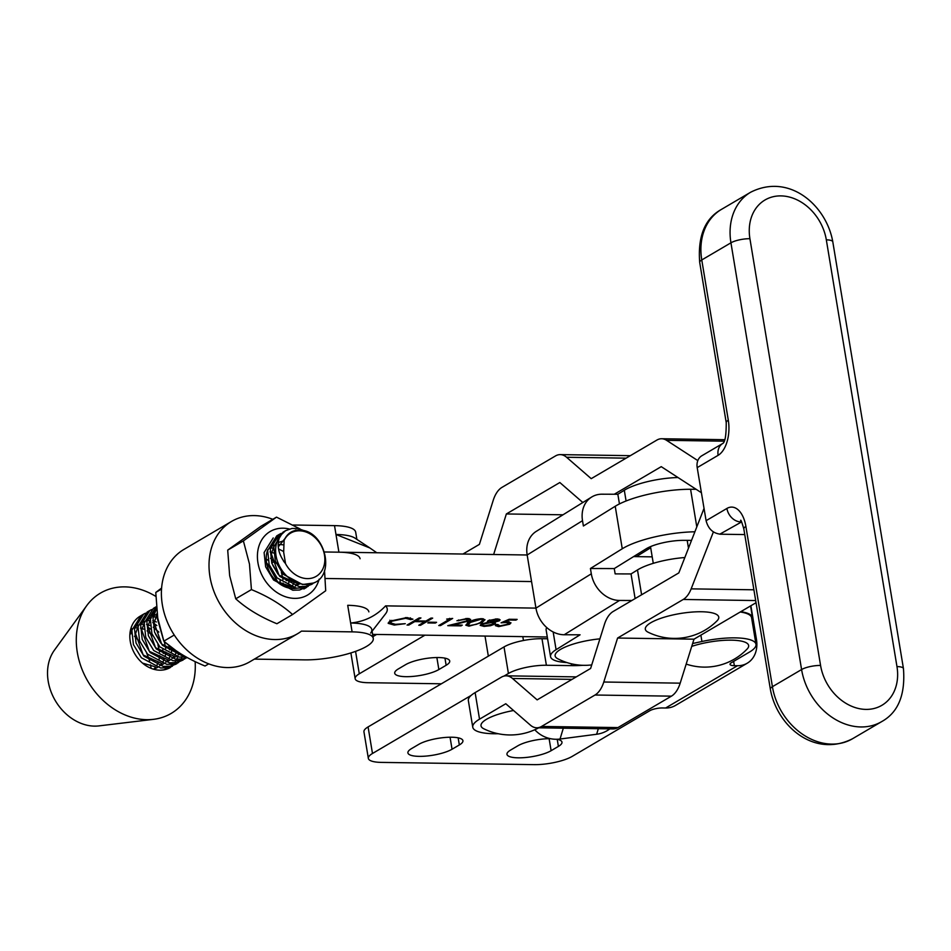 <?xml version="1.0" encoding="UTF-8"?>
<svg xmlns="http://www.w3.org/2000/svg" width="951" height="951" viewBox="0 0 951 951"><rect width="100%" height="100%" fill="white"/><g stroke="black" fill="none" stroke-linecap="round" stroke-linejoin="round"><path stroke-width="1.43" d="M498.158 733.72A45.589 12.03 -9.4 0 1 493.902 733.744A45.589 12.03 -9.4 0 1 472.754 727.182A45.589 12.03 -9.4 0 1 479.53 719.17L505.777 703.74L530.396 725.137A27.912 15.228 -89.1 0 0 536.721 727.788L613.122 728.93A27.912 15.228 -89.1 0 0 617.948 727.586L671.418 696.156A27.912 15.228 -89.1 0 0 680.191 683.163L693.992 639.179L756.033 602.72M462.947 554.041L479.399 544.376L493.2 500.392A27.912 15.228 90.9 0 1 501.962 487.387L555.443 455.969A27.912 15.228 90.9 0 1 560.258 454.614A27.912 15.228 90.9 0 1 566.582 457.265L591.213 478.662L656.844 440.099A27.912 15.228 90.9 0 1 661.658 438.744A27.912 15.228 90.9 0 1 666.568 440.325L697.82 460.605M582.832 502.508L559.842 482.526L506.36 513.956L493.64 554.492M701.41 492.725L661.242 466.656L614.287 494.247M704.037 508.369L678.824 572.906L613.193 611.469A27.912 15.228 -89.1 0 0 604.42 624.474L590.619 668.458L537.149 699.877L512.518 678.479A27.912 15.228 -89.1 0 0 506.194 675.828A27.912 15.228 -89.1 0 0 501.379 677.183L475.131 692.601A45.589 12.03 170.6 0 0 468.356 700.625L472.754 727.182M536.721 727.788A27.912 15.228 -89.1 0 0 541.547 726.445L595.017 695.015A27.912 15.228 -89.1 0 0 603.79 682.01L617.591 638.038L683.222 599.463A27.912 15.228 -89.1 0 0 691.151 588.859L713.381 531.954M741.602 521.921L719.883 534.129M562.992 514.8L506.36 513.956M726.909 508.452A27.912 15.228 -89.1 0 1 745.893 526.45L772.414 686.693A59.544 47.36 59.6 0 0 831.697 744.098A59.544 47.36 59.6 0 0 852.476 738.772L881.648 721.631A59.544 47.36 -120.4 0 1 860.857 726.956A59.544 47.36 -120.4 0 1 801.586 669.552L730.939 242.814L701.767 259.956A13.956 3.685 170.6 0 0 699.698 262.405C697.665 236.205 704.941 218.528 721.5 209.363A59.544 47.36 59.6 0 0 701.767 259.956L728.3 420.199A27.912 15.228 -89.1 0 1 718.112 455.327L697.202 467.619L706.094 520.684L726.909 508.452A13.956 11.103 59.6 0 0 740.805 521.909A13.956 7.62 -89.1 0 1 741.423 521.6M693.992 639.179L617.591 638.038M697.202 467.619A13.956 11.103 -120.4 0 1 701.826 455.767L722.736 443.475M719.895 534.2L744.752 534.569M720.014 534.129C712.822 533.178 708.186 528.697 706.094 520.684M591.736 664.915A58.558 58.558 0 0 1 557.75 658.746A37.22 9.819 -9.4 0 1 562.623 648.261A37.22 9.819 -9.4 0 1 599.915 638.858M691.734 646.383A37.22 9.819 -9.4 0 1 732.995 640.201A37.22 9.819 -9.4 0 1 747.688 648.38A37.22 9.819 -9.4 0 1 747.082 649.069A58.558 58.558 0 0 1 686.182 664.083M538.718 727.812A59.937 59.937 0 0 1 483.821 728.787A37.22 9.819 -9.4 0 1 513.552 710.504M619.446 503.935L617.841 494.258L601.959 494.199A27.912 22.669 58.2 0 0 591.653 497.04A27.912 22.669 58.2 0 0 582.511 520.684L527.163 554.992A27.912 22.669 -121.8 0 1 536.293 531.347L591.653 497.04M696.132 489.29L690.581 489.278A55.824 14.729 170.6 0 0 615.226 506.265L583.391 525.998L582.511 520.684M684.827 557.536A41.868 11.043 170.6 0 0 637.491 569.934L631.036 573.94L615.142 573.881L614.263 568.579L646.098 548.846A27.912 7.37 -9.4 0 1 683.769 540.346L691.532 540.37M635.113 598.583L631.036 573.94M631.88 600.485L619.541 600.45L564.193 634.757L580.074 634.804L556.085 649.676A41.868 11.043 170.6 0 0 550.546 656.642A41.868 11.043 170.6 0 0 566.903 662.55M546.73 627.553A41.868 11.043 170.6 0 0 546.147 630.073L550.546 656.642M678.004 477.533A41.868 11.043 170.6 0 0 624.308 490.252L617.841 494.258M564.193 634.757A27.912 22.669 -121.8 0 1 535.948 608.117L591.308 573.81L590.428 568.496L614.263 568.579M591.308 573.81A27.912 22.669 58.2 0 0 619.541 600.45M694.884 531.787A55.824 14.729 170.6 0 0 622.263 548.763L590.428 568.496M370.628 633.104A45.589 12.03 170.6 0 0 371.805 629.574A45.589 12.03 170.6 0 0 350.634 623.012C364.506 621.669 376.156 615.951 385.583 605.87L535.948 608.117L527.163 554.992L324.481 551.972L338.913 552.186L335.976 534.486A45.589 12.03 -9.4 0 1 354.889 538.076L369.844 547.954L335.976 534.486M650.698 547.74L636.374 556.62M664.131 617.247A37.22 9.819 -9.4 0 1 705.309 611.909A37.22 9.819 -9.4 0 1 717.054 620.825A59.937 59.937 0 0 1 648.142 632.225A37.22 9.819 -9.4 0 1 664.131 617.247M296.843 588.193A26.521 21.1 -120.5 0 1 266.625 562.944A26.521 21.1 -120.5 0 1 267.778 549.69M267.397 563.729L277.68 581.881L295.916 588.098M273.65 548.287L273.044 548.228M291.886 581.073L291.541 582.594M276.503 517.13L260.836 526.343L227.705 550.118L229.655 575.676L235.741 598.809C246.713 608.699 260.443 616.997 276.907 623.737L292.575 614.524C281.603 604.634 267.885 596.325 251.421 589.596L249.471 564.038L243.385 540.905L276.503 517.13L300.064 528.934M289.413 529.018A36.875 29.338 59.5 0 0 257.947 562.814A36.875 29.338 59.5 0 0 287.511 597.359A36.875 29.338 59.5 0 0 319.156 579.159M324.517 570.493L325.706 590.749L292.575 614.524M235.741 598.809L251.421 589.596M227.705 550.118L243.385 540.905M286.085 578.374A23.727 18.877 -120.5 0 1 286.239 580.657M285.954 584.829A23.727 18.877 -120.5 0 1 285.669 586.291M178.61 662.526L169.967 666.211L163.239 666.425L143.981 656.214L136.041 643.019L134.507 628.766L143.625 614.132L145.467 613.205M146.906 612.646L148.974 612.087M143.625 614.132L140.998 615.677L131.88 630.311L133.402 644.564L141.354 657.759L160.6 667.971L167.34 667.757L176.898 663.655M285.573 530.682L282.934 532.227L273.817 546.861L275.35 561.114L283.291 574.309L302.549 584.52L313.675 583.011A29.766 23.68 -120.5 0 1 302.965 584.271A29.766 23.68 -120.5 0 1 279.035 565.227A29.766 23.68 -120.5 0 1 280.022 535.877L285.573 530.682L291.933 528.459L298.162 528.542L306.163 531.383M314.591 582.547L305.735 586.387L299.006 586.601L279.749 576.389L271.808 563.206L270.274 548.941L279.404 534.319L281.234 533.38M279.404 534.319L276.765 535.865L267.647 550.486L269.181 564.751L277.121 577.946L296.379 588.146L303.107 587.932L312.665 583.831M308.207 586.327L299.565 590.012L292.837 590.226L273.579 580.027L265.638 566.832L264.105 552.567L273.222 537.945M157.058 613.288L156.558 615.796L163.548 640.273M165.165 642.282L176.256 650.841M183.864 655.679L181.748 655.536L162.49 645.337L154.549 632.142L153.016 617.877L156.523 608.545M156.404 607.142L150.389 619.422L151.922 633.687L159.863 646.882L179.121 657.082L185.921 656.856M187.074 657.498L182.307 658.948L175.578 659.174L156.321 648.962L148.38 635.767L146.846 621.514L156.356 606.655M155.976 606.881L153.337 608.426L144.219 623.06L145.753 637.313L153.693 650.508L172.951 660.719L179.68 660.505L187.216 657.581M184.779 658.9L176.137 662.585L169.409 662.799L150.151 652.588L142.21 639.393L140.677 625.14L149.794 610.506L151.637 609.579M149.794 610.506L147.167 612.052L138.05 626.685L139.571 640.938L147.524 654.133L166.782 664.345L173.51 664.131L183.067 660.03M311.322 584.556L312.962 583.296M296.45 530.254L295.535 530.087M305.152 588.182L306.793 586.922M267.124 559.557L267.956 560.234M272.723 565.144L277.965 574.059M280.01 580.728L280.509 584.021M175.555 664.38L177.195 663.12M178.348 662.062L179.798 660.481M180.809 659.174L182.057 657.224M280.022 535.877C276.349 544.757 278.191 554.029 285.55 563.693A25.118 19.983 59.5 0 0 305.093 578.446A25.118 19.983 59.5 0 0 324.79 557.619A25.118 19.983 59.5 0 0 301.776 530.991A25.118 19.983 59.5 0 0 284.111 540.334C287.357 532.988 292.991 529.6 301.015 530.171C324.957 531.478 335.786 574.796 313.675 583.011M155.833 596.42A69.78 55.515 59.5 0 0 131.19 587.361A69.78 55.515 59.5 0 0 86.672 605.704L54.445 650.127A46.516 37.006 59.5 0 0 52.852 696.001A46.516 37.006 59.5 0 0 90.262 725.803A46.516 37.006 59.5 0 0 98.987 725.886L153.48 719.336A69.78 55.515 59.5 0 0 195.133 661.623M86.672 605.704A69.78 55.515 59.5 0 0 84.27 674.497A69.78 55.515 59.5 0 0 140.379 719.206A69.78 55.515 59.5 0 0 153.48 719.336M140.582 615.939A29.766 23.68 59.5 0 0 140.13 616.189A29.766 23.68 59.5 0 0 131.428 646.311A29.766 23.68 59.5 0 0 157.188 669.98A29.766 23.68 59.5 0 0 160.327 670.193A29.766 23.68 59.5 0 0 170.312 667.519A29.766 23.68 59.5 0 0 170.514 667.4M163.334 659.067L163.417 657.854M163.31 653.456L162.752 649.664M160.719 642.995L155.465 634.079M150.698 629.17L147.833 627.006M144.017 624.855L143.363 624.569M169.504 655.441L169.587 654.229M169.48 649.83L168.921 646.038M156.867 625.544L152.754 622.596M150.187 621.229L149.545 620.944M169.373 668.006L171.025 666.746M172.179 665.688L173.629 664.107M174.639 662.799L175.887 660.862M176.72 659.269L177.706 656.891M178.324 654.93L178.847 652.576M285.55 563.693L283.671 552.234L284.111 540.334M172.44 666.152L163.798 669.837L160.327 670.193M278.286 546.849L284.872 538.658M296.498 583.141L278.964 575.165L271.332 553.851L273.817 546.873M278.358 542.486L284.004 540.727M299.482 583.997L295.381 585.947M290.328 586.767L283.279 585.638M272.39 545.993L274.114 545.196M278.239 544.317L283.232 544.84M297.663 583.522L295.452 585.971M270.595 548.109L273.686 547.942M278.512 548.905L283.517 551.461M294.132 582.19L292.777 585.15M291.493 587.147L290.994 587.777M270.013 551.889L273.626 553.03M283.457 560.971L284.266 562.089M289.223 579.432L288.676 583.332M287.963 585.816L287.368 587.266M270.512 558.285L276.123 563.17M281.353 572.05L283.006 579.492M283.053 583.07L282.804 585.388M267.493 564.3L269.953 566.796M275.184 575.688L276.563 580.883M178.051 652.053L161.706 644.1L154.074 622.786L156.558 615.808M180.761 653.801L178.134 654.882M173.07 655.703L155.536 647.726L147.904 626.412L150.389 619.434M153.337 616.141L156.856 614.132M179.81 653.206L178.194 654.906M176.054 656.57L171.953 658.52M166.9 659.328L149.366 651.352L141.735 630.038L144.219 623.06M147.167 619.767L150.686 617.758M153.147 617.08L156.428 616.878M176.838 651.233L175.519 654.098M174.235 656.083L172.024 658.532M169.884 660.196L165.783 662.146M160.719 662.954L143.197 654.989L135.565 633.675L138.05 626.697M140.986 623.392L144.516 621.383M146.977 620.706L150.258 620.504M152.754 620.825L156.38 621.978M171.965 648.368L171.43 652.279M170.704 654.752L169.349 657.723M168.065 659.709L165.854 662.158M163.715 663.822L159.613 665.771M154.549 666.592L142.519 663.097M129.859 634.947L131.868 630.323M134.816 627.03L138.347 625.009M140.807 624.343L144.088 624.129M146.585 624.45L150.199 625.603M153.254 627.22L158.876 632.106M164.297 641.521L165.747 648.427M165.795 652.006L165.248 655.905M164.535 658.389L163.18 661.349M161.884 663.334L159.685 665.783M157.545 667.447L153.812 669.278M130.679 629.312L132.177 628.647M134.638 627.969L137.907 627.767M140.415 628.076L144.029 629.229M147.084 630.846L152.695 635.732M157.937 644.623L159.578 652.053M159.625 655.631L159.079 659.53M158.353 662.015L157.01 664.975M155.714 666.972L153.693 669.242M151.078 668.351A44.055 35.044 59.5 0 0 150.484 664.808M149.592 661.111A44.055 35.044 59.5 0 0 146.609 653.123M140.166 642.531A44.055 35.044 59.5 0 0 134.448 636.255M131.607 633.782A44.055 35.044 59.5 0 0 130.061 632.593M161.611 588.063L155.774 592.449L157.747 618.007L163.857 641.14C174.841 651.007 188.56 659.305 205.036 666.021L208.721 663.857M161.539 589.061L155.774 592.449M174.247 635.03L163.857 641.14M418.773 744.36L411.486 748.639A24.191 6.384 170.6 0 0 407.908 752.883A24.191 6.384 170.6 0 0 425.703 756.116A24.191 6.384 170.6 0 0 452.046 749.233L459.333 744.954A24.191 6.384 170.6 0 0 462.923 740.698A24.191 6.384 170.6 0 0 445.116 737.465A24.191 6.384 170.6 0 0 418.773 744.36M471.102 695.443L372.483 753.489A27.912 7.37 170.6 0 0 368.346 758.387A27.912 7.37 170.6 0 0 381.315 762.393L534.2 764.64A27.912 7.37 170.6 0 0 572.157 756.414L649.842 710.706A9.308 2.461 -9.4 0 1 662.49 707.96L665.617 708.008L737.465 665.724L734.35 665.676A9.308 2.461 -9.4 0 1 730.023 664.345A9.308 2.461 -9.4 0 1 731.402 662.704L749.364 652.136A44.661 11.781 170.6 0 0 755.986 644.291A44.661 11.781 170.6 0 0 701.933 641.497L692.637 643.518M582.951 665.308A51.176 13.504 -9.4 0 1 571.599 665.629L546.385 665.26A27.912 7.37 170.6 0 0 508.416 673.486L503.994 676.09M550.463 738.677A24.191 6.384 170.6 0 0 517.831 745.81L510.556 750.089A24.191 6.384 170.6 0 0 506.966 754.345A24.191 6.384 170.6 0 0 524.774 757.578A24.191 6.384 170.6 0 0 551.116 750.696L558.392 746.404A24.191 6.384 170.6 0 0 561.982 742.16A24.191 6.384 170.6 0 0 557.096 739.26M755.986 644.291L751.587 617.734A44.661 11.781 170.6 0 0 740.247 611.992M441.371 683.793L368.12 682.711A27.912 7.37 -9.4 0 1 355.151 678.705A27.912 7.37 -9.4 0 1 359.288 673.807L424.931 635.173M376.632 634.448L372.97 636.599M405.578 664.678A24.191 6.384 -9.4 0 1 431.92 657.783A24.191 6.384 -9.4 0 1 449.728 661.016A24.191 6.384 -9.4 0 1 446.138 665.272L438.863 669.552A24.191 6.384 -9.4 0 1 412.52 676.434A24.191 6.384 -9.4 0 1 394.713 673.201A24.191 6.384 -9.4 0 1 398.303 668.957L405.578 664.678M737.465 665.724A27.912 22.218 59.5 0 0 747.224 663.216A27.912 22.218 59.5 0 0 756.473 639.512L750.886 605.751M547.586 638.787L541.987 638.703A27.912 7.37 170.6 0 0 504.018 646.93L368.085 726.921A27.912 7.37 170.6 0 0 363.948 731.83L368.346 758.387M747.224 663.216L675.376 705.499A27.912 22.218 -120.5 0 1 665.617 708.008M609.817 728.882A27.912 26.699 -163.2 0 1 596.646 734.255L598.322 728.716M563.313 728.181L560.032 739.034L596.646 734.255M560.032 739.034A27.912 26.699 -163.2 0 1 534.807 729.738M254.357 659.126L304.486 659.863A45.589 12.03 170.6 0 0 366.504 646.442A45.589 12.03 170.6 0 0 373.267 638.43A45.589 12.03 170.6 0 0 352.108 631.868L301.467 631.119A65.132 51.818 -120.5 0 1 297.568 633.723A65.132 51.818 -120.5 0 1 274.815 639.548A65.132 51.818 -120.5 0 1 213.642 590.63A65.132 51.818 -120.5 0 1 231.545 521.433A65.132 51.818 -120.5 0 1 254.297 515.597A65.132 51.818 -120.5 0 1 272.806 519.305M297.568 633.723L249.947 661.718A65.132 51.818 -120.5 0 1 227.194 667.554A65.132 51.818 -120.5 0 1 166.021 618.625A65.132 51.818 -120.5 0 1 183.923 549.428L231.545 521.433M369.844 547.954L376.798 552.757L338.913 552.186A45.589 12.03 170.6 0 1 360.084 558.748A45.589 12.03 170.6 0 0 338.913 552.186L334.514 525.63A45.589 12.03 -9.4 0 1 355.686 532.18L356.875 539.383M293.253 525.011L334.514 525.63M350.634 623.012L347.709 605.312A45.589 12.03 -9.4 0 1 368.869 611.862M385.583 605.87A64.192 16.94 -9.4 0 1 385.571 613.799L372.079 631.226M499.311 620.837L494.009 622.287L495.459 623.178L494.544 624.236L490.55 625.699L484.047 626.4L480.172 625.354L481.194 624.106L488.374 622.204L488.101 620.646L496.933 618.899L500.131 619.826L499.311 620.837L499.025 619.113M487.376 621.526L488.101 620.646L488.374 622.204M467.773 620.694L466.002 619.184L456.932 620.741L467.333 618.459L470.662 619.434L469.616 620.67L453.187 625.009L462.257 625.14L461.021 625.877L447.766 625.675L467.773 620.694L468.225 618.495M427.831 622.941L429.079 622.204L436.568 622.311L435.32 623.048L427.831 622.941M388.21 623L390.183 621.11L406.992 617.556L412.96 619.172L410.689 619.588L405.637 618.293L391.848 621.193L390.362 622.869L395.473 624.332L405.269 623.69L394.237 625.069L388.198 623.345M372.602 634.388L547.289 636.992M751.979 620.123A45.589 12.03 170.6 0 0 752.503 617.579A45.589 12.03 170.6 0 0 740.758 611.695M407.04 625.069L419.177 617.924L420.936 617.948L415.944 620.884L425.941 621.027L430.934 618.102L432.681 618.126L420.532 625.271L418.785 625.247L424.693 621.764L414.707 621.609L408.787 625.092L407.04 625.069M446.673 619.089L452.676 618.423L440.527 625.568L438.768 625.544L449.68 619.137L446.673 619.089M468.974 626.174L465.776 625.152L468.831 622.334C471.708 620.29 476.011 619.077 481.741 618.673L485.01 619.719L482.086 622.525L468.974 626.174L468.819 625.283M497.872 624.545L499.988 625.889L508.012 624.153L508.833 623.25L505.991 622.501L501.082 622.81L509.154 619.267L517.154 619.386L515.906 620.123L509.272 620.016L505.029 621.883L510.996 622.81L509.724 624.201L498.645 626.626L495.364 625.615L496.125 624.522L497.872 624.545L497.48 625.187L497.373 624.534M531.561 581.56L325.278 578.481L531.561 581.56M410.404 617.841L410.689 619.588M405.518 617.568L405.637 618.293M391.717 620.337L391.848 621.193M394.118 624.284L394.237 625.069M390.243 622.12L389.114 621.847M415.789 619.921L415.944 620.884M420.366 624.308L420.532 625.271M424.574 621.015L424.693 621.764M414.541 620.658L414.707 621.609M408.621 624.129L408.787 625.092M435.201 622.299L435.32 623.048M440.361 624.605L440.527 625.568M449.55 618.376L449.68 619.137M465.883 618.483L466.002 619.184M458.548 619.981L458.679 620.765M469.271 618.614L469.616 620.67M460.89 625.116L461.021 625.877M467.773 623.487L467.131 623.428M483.31 618.792L482.668 619.232M481.907 621.455L482.086 622.525M480.552 619.398L470.59 622.358L467.975 624.676L470.281 625.449L476.546 624.284L480.338 622.501L482.823 620.147L480.433 618.697M494.235 622.358L494.544 624.236M490.454 625.08L490.55 625.699M483.904 625.592L484.047 626.4M482.787 623.392L482.276 624.926L482.05 623.678M489.717 619.957L491.762 621.918L497.611 620.777L497.825 618.935M497.611 620.777L495.59 619.624L489.396 621.229L489.218 620.135M495.471 618.935L495.59 619.624M492.773 624.225C493.938 623.262 493.2 622.739 490.561 622.655L482.906 624.153C481.717 625.128 482.514 625.639 485.307 625.675L492.773 624.225L492.951 620.825M490.419 621.799L490.561 622.655M515.775 619.363L515.906 620.123M509.154 619.267L509.272 620.016M504.898 621.134L505.029 621.883M509.344 621.906L509.724 624.201M498.49 625.746L498.645 626.626M505.884 621.823L505.991 622.501M274.459 561.411L271.998 562.861M652.208 556.858L633.616 556.585M820.57 665.438A45.589 36.257 59.6 0 0 865.957 709.398A45.589 36.257 59.6 0 0 896.971 666.592L826.324 239.842A45.589 36.257 59.6 0 0 780.949 195.894A45.589 36.257 59.6 0 0 749.923 238.701L820.57 665.438A13.956 3.685 -9.4 0 0 801.586 669.552L772.414 686.693A13.956 3.685 170.6 0 0 770.346 689.142C776.587 725.185 813.533 758.446 852.476 738.772M479.53 719.17L475.131 692.601M626.103 458.156L566.582 457.265M724.139 441.193L666.568 440.325M749.923 238.701A13.956 3.685 -9.4 0 0 730.939 242.814A59.544 47.36 -120.4 0 1 750.672 192.221L721.5 209.363M753.893 589.798L691.151 588.859M755.676 600.557L683.222 599.463M680.191 683.163L603.79 682.01M671.418 696.156L595.017 695.015M617.948 727.586L541.547 726.445M572.038 679.371L512.518 678.479M728.3 420.199A13.956 3.685 170.6 0 0 726.231 422.66C726.255 435.617 725.031 442.595 722.558 443.594A13.956 11.103 -120.4 0 0 718.112 455.327M896.971 666.592A13.956 3.685 -9.4 0 1 903.45 668.589C905.471 694.789 898.208 712.477 881.648 721.631M826.324 239.842A13.956 3.685 -9.4 0 1 832.803 241.851L903.45 668.589M745.893 526.45A13.956 3.685 170.6 0 0 743.813 528.899L770.346 689.142M641.604 594.779L637.491 569.934M556.085 649.676L553.161 631.963M626.079 500.987L624.308 490.252M622.263 548.763L615.226 506.265M696.798 526.89L690.581 489.278M701.933 641.497L700.875 635.137M359.288 673.807L355.567 651.364M446.138 665.272L444.961 658.151M438.863 669.552L436.866 657.545M734.35 665.676L733.637 661.397M571.599 665.629L571.289 663.774M546.385 665.26L541.987 638.703M508.416 673.486L504.018 646.93M372.483 753.489L368.085 726.921M558.392 746.404L557.215 739.284M551.116 750.696L549.119 738.677M459.333 744.954L458.156 737.833M452.046 749.233L450.061 737.227M273.222 560.282L271.617 561.233M352.108 631.868L347.709 605.312M470.436 621.443L470.59 622.358M630.144 455.672L560.258 454.614M724.793 439.695L661.658 438.744M576.27 676.886L506.194 675.828M699.698 262.405L726.231 422.66M832.803 241.851C826.562 205.82 789.615 172.547 750.672 192.221M740.591 520.47C740.77 519.27 741.839 522.075 743.813 528.899M473.848 547.633L465.514 552.531M522.824 636.623L523.466 640.498M485.01 636.064L488.339 656.154M629.835 455.969L638.157 451.071M650.508 546.623L653.278 563.337M687.193 540.358L688.488 548.168M306.495 587.456L303.856 589.002M355.151 678.705L350.883 652.933M371.805 629.574L373.267 638.43M750.577 605.93L752.503 617.579M390.362 622.869L389.922 620.207M482.823 620.147L482.585 618.709M467.975 624.676L467.535 622.013M508.833 623.25L508.607 621.823"/></g></svg>
